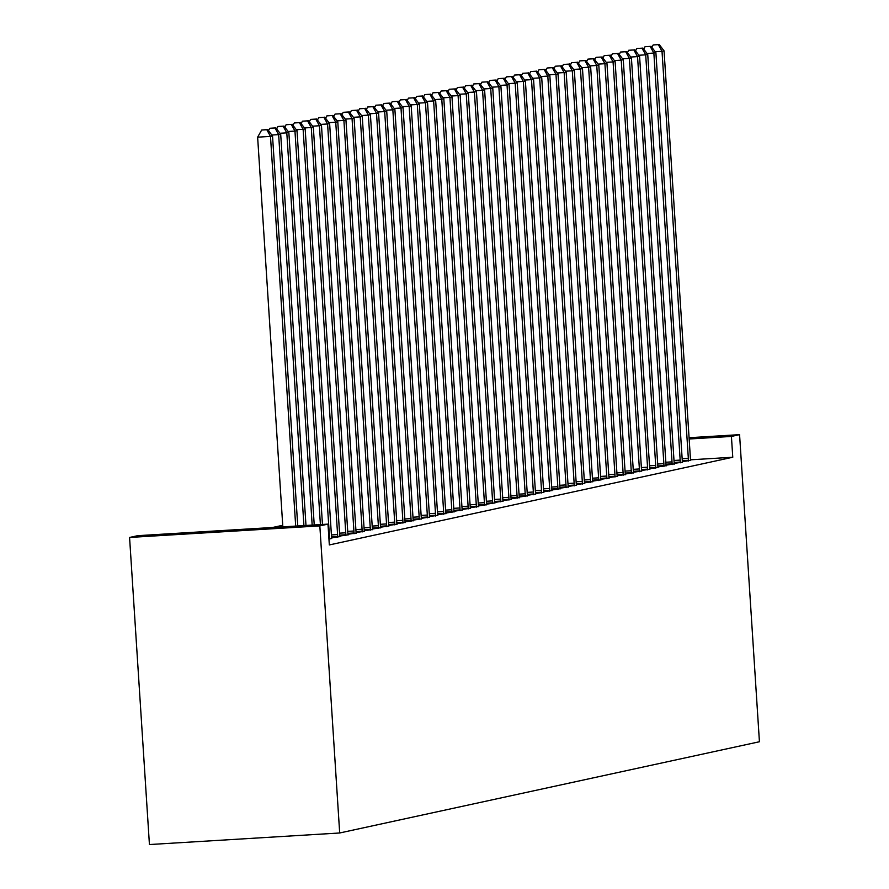 <?xml version="1.0" encoding="UTF-8"?>
<svg xmlns="http://www.w3.org/2000/svg" width="889" height="889" viewBox="0 0 889 889"><rect width="100%" height="100%" fill="white"/><g stroke="black" fill="none" stroke-linecap="round" stroke-linejoin="round"><path stroke-width="1.33" d="M282.735 525.277L272.567 527.488M688.397 461.058L688.397 460.28A5.223 0.822 86.5 0 0 688.33 458.324L662.016 51.295L664.05 50.851L690.375 457.879A5.223 0.822 86.5 0 0 690.553 459.813L732.769 457.246L329.33 544.935L327.985 524.121L137.728 535.678L129.572 537.456L149.43 844.55L339.687 832.982L759.428 741.748L739.57 434.654L731.414 436.432L689.153 438.999M674.251 463.402L682.474 462.136M657.938 466.947L666.161 465.68M641.625 470.492L649.848 469.225M625.311 474.037L633.535 472.77M608.998 477.582L617.222 476.315M592.685 481.127L600.908 479.86M576.372 484.672L584.595 483.405M560.059 488.217L568.282 486.95M543.746 491.761L551.969 490.495M527.433 495.306L535.656 494.04M508.953 500.063L508.953 499.285A5.223 0.822 86.5 0 0 508.886 497.329L482.56 90.3L484.605 89.856L510.931 496.884A5.223 0.822 86.5 0 0 511.108 498.818L519.343 497.584M494.806 502.407L503.018 501.14M478.493 505.952L486.705 504.685M462.18 509.497L470.392 508.23M445.856 513.042L454.079 511.775M427.387 517.787L427.387 517.009A5.223 0.822 86.5 0 0 427.32 515.053L400.995 108.025L403.039 107.58L429.354 514.609A5.223 0.822 86.5 0 0 429.543 516.542L437.766 515.32M413.229 520.132L421.453 518.865M396.916 523.677L405.14 522.41M380.603 527.221L388.826 525.955M364.29 530.766L372.513 529.5M345.821 535.511L345.821 534.745A5.223 0.822 86.5 0 0 345.754 532.789L319.429 125.749L321.474 125.316L347.788 532.344A5.223 0.822 86.5 0 0 347.977 534.278L356.2 533.044M329.508 539.056L329.508 538.289A5.223 0.822 86.5 0 0 329.441 536.334L303.116 129.305L305.16 128.861L331.475 535.889A5.223 0.822 86.5 0 0 331.664 537.823L339.887 536.589M328.963 539.178L331.73 538.367M337.664 537.289L337.664 536.512A5.223 0.822 86.5 0 0 337.598 534.556L311.272 127.527L313.317 127.083L339.631 534.111A5.223 0.822 86.5 0 0 339.82 536.045L348.043 534.822M356.133 532.544L364.357 531.278M372.447 528.999L380.67 527.733M388.76 525.455L396.983 524.188M405.073 521.899L413.296 520.643M419.23 519.565L419.23 518.787A5.223 0.822 86.5 0 0 419.163 516.831L392.838 109.803L394.883 109.358L421.197 516.387A5.223 0.822 86.5 0 0 421.386 518.32L429.609 517.087M435.543 516.009L435.543 515.242A5.223 0.822 86.5 0 0 435.477 513.286L409.151 106.247L411.196 105.813L437.51 512.842A5.223 0.822 86.5 0 0 437.699 514.775L445.922 513.542M454.023 511.264L462.236 509.997M470.337 507.719L478.549 506.452M486.65 504.174L494.862 502.907M502.963 500.629L511.186 499.362M517.109 498.284L517.109 497.507A5.223 0.822 86.5 0 0 517.042 495.551L490.717 88.522L492.762 88.078L519.087 495.106A5.223 0.822 86.5 0 0 519.265 497.04L527.499 495.818M535.589 493.539L543.812 492.273M551.902 489.995L560.126 488.728M568.215 486.45L576.439 485.183M584.529 482.905L592.752 481.638M598.675 480.56L598.675 479.782A5.223 0.822 86.5 0 0 598.608 477.826L572.294 70.798L574.327 70.353L600.653 477.382A5.223 0.822 86.5 0 0 600.831 479.315L609.065 478.093M614.988 477.015L614.988 476.237A5.223 0.822 86.5 0 0 614.921 474.282L588.607 67.253L590.64 66.808L616.966 473.837A5.223 0.822 86.5 0 0 617.144 475.771L625.378 474.537M633.468 472.259L641.691 470.992M649.781 468.714L658.004 467.447M666.094 465.169L674.318 463.902M682.408 461.624L690.631 460.358M739.57 434.654L689.075 437.721M732.769 457.246L731.414 436.432M327.985 524.121L319.829 525.888L339.687 832.982M129.572 537.456L319.829 525.888M295.693 526.077L270.489 136.395L272.523 135.95L297.748 525.955M282.835 526.866L257.632 137.173L270.489 136.395L266.811 129.727L267.622 129.55L261.666 130.038L266.811 129.727M261.666 130.038L257.632 137.173M272.523 135.95L267.622 129.55M303.927 525.577L278.646 134.617L280.691 134.172L305.983 525.455M274.968 127.949L269.823 128.272L274.968 127.949L278.646 134.617L271.823 135.028M269.823 128.272L268.467 130.661M280.691 134.172L275.779 127.772M312.172 525.077L286.803 132.85L288.847 132.405L314.228 524.955M283.124 126.182L277.979 126.494L283.124 126.182L286.803 132.85L279.979 133.261M277.979 126.494L276.623 128.883M288.847 132.405L283.935 126.005M320.407 524.577L294.959 131.072L297.004 130.627L322.463 524.454M291.281 124.404L286.136 124.716L291.281 124.404L294.959 131.072L288.136 131.483M286.136 124.716L284.78 127.105M297.004 130.627L292.092 124.227M331.664 537.823L331.764 538.567M299.437 122.638L294.292 122.949L299.437 122.638L303.116 129.305L296.293 129.716M294.292 122.949L292.937 125.338M305.16 128.861L300.249 122.46M339.82 536.045L339.92 536.8M307.594 120.86L302.449 121.171L307.594 120.86L311.272 127.527L304.449 127.938M302.449 121.171L301.093 123.56M313.317 127.083L308.405 120.682M347.977 534.278L348.077 535.022M315.751 119.093L310.605 119.404L315.751 119.093L319.429 125.749L312.606 126.171M310.605 119.404L309.25 121.793M321.474 125.316L316.562 118.915M353.978 533.744L353.978 532.967A5.223 0.822 86.5 0 0 353.911 531.011L327.585 123.982L329.63 123.538L355.944 530.566A5.223 0.822 86.5 0 0 356.133 532.5L356.233 533.256M323.907 117.315L318.762 117.626L323.907 117.315L327.585 123.982L320.762 124.393M318.762 117.626L317.406 120.015M329.63 123.538L324.718 117.137M362.134 531.966L362.134 531.2A5.223 0.822 86.5 0 0 362.067 529.244L335.742 122.204L337.787 121.76L364.101 528.799A5.223 0.822 86.5 0 0 364.29 530.722L364.39 531.478M332.064 115.548L326.919 115.859L332.064 115.548L335.742 122.204L328.919 122.626M326.919 115.859L325.563 118.248M337.787 121.76L332.875 115.37M370.291 530.2L370.291 529.422A5.223 0.822 86.5 0 0 370.224 527.466L343.899 120.437L345.943 119.993L372.258 527.021A5.223 0.822 86.5 0 0 372.447 528.955L372.547 529.711M340.22 113.77L335.075 114.081L340.22 113.77L343.899 120.437L337.075 120.848M335.075 114.081L333.719 116.47M345.943 119.993L341.032 113.592M378.447 528.422L378.447 527.655A5.223 0.822 86.5 0 0 378.381 525.699L352.055 118.659L354.1 118.215L380.414 525.255A5.223 0.822 86.5 0 0 380.603 527.177L380.703 527.933M348.377 112.003L343.232 112.314L348.377 112.003L352.055 118.659L345.232 119.082M343.232 112.314L341.876 114.703M354.1 118.215L349.188 111.825M386.604 526.655L386.604 525.877A5.223 0.822 86.5 0 0 386.537 523.921L360.212 116.892L362.256 116.448L388.571 523.477A5.223 0.822 86.5 0 0 388.76 525.41L388.86 526.166M356.533 110.225L351.388 110.536L356.533 110.225L360.212 116.892L353.4 117.304M351.388 110.536L350.044 112.925M362.256 116.448L357.345 110.047M394.76 524.877L394.76 524.099A5.223 0.822 86.5 0 0 394.694 522.143L368.368 115.114L370.413 114.67L396.727 521.71A5.223 0.822 86.5 0 0 396.916 523.632L397.016 524.388M364.69 108.447L359.545 108.769L364.69 108.447L368.368 115.114L361.556 115.537M359.545 108.769L358.2 111.158M370.413 114.67L365.501 108.269M402.917 523.11L402.917 522.332A5.223 0.822 86.5 0 0 402.85 520.376L376.525 113.348L378.57 112.903L404.884 519.932A5.223 0.822 86.5 0 0 405.073 521.865L405.173 522.621M372.847 106.68L367.702 106.991L372.847 106.68L376.525 113.348L369.713 113.759M367.702 106.991L366.357 109.38M378.57 112.903L373.658 106.502M411.074 521.332L411.074 520.554A5.223 0.822 86.5 0 0 411.007 518.598L384.681 111.57L386.726 111.125L413.041 518.165A5.223 0.822 86.5 0 0 413.229 520.087L413.329 520.843M381.003 104.902L375.858 105.213L381.003 104.902L384.681 111.57L377.869 111.981M375.858 105.213L374.513 107.613M386.726 111.125L381.814 104.724M421.386 518.32L421.486 519.065M389.16 103.135L384.015 103.446L389.16 103.135L392.838 109.803L386.026 110.214M384.015 103.446L382.67 105.835M394.883 109.358L389.971 102.957M429.543 516.542L429.643 517.298M397.316 101.357L392.171 101.668L397.316 101.357L400.995 108.025L394.183 108.436M392.171 101.668L390.827 104.057M403.039 107.58L398.128 101.179M437.699 514.775L437.799 515.52M405.473 99.59L400.328 99.901L405.473 99.59L409.151 106.247L402.339 106.669M400.328 99.901L398.983 102.291M411.196 105.813L406.284 99.412M443.7 514.242L443.7 513.464A5.223 0.822 86.5 0 0 443.633 511.508L417.308 104.48L419.352 104.035L445.667 511.064A5.223 0.822 86.5 0 0 445.856 512.997L445.956 513.753M413.629 97.812L408.484 98.123L413.629 97.812L417.308 104.48L410.496 104.891M408.484 98.123L407.14 100.513M419.352 104.035L414.441 97.634M451.856 512.464L451.856 511.697A5.223 0.822 86.5 0 0 451.79 509.741L425.464 102.702L427.509 102.268L453.823 509.297A5.223 0.822 86.5 0 0 454.012 511.231L454.112 511.975M421.786 96.045L416.641 96.356L421.786 96.045L425.464 102.702L418.652 103.124M416.641 96.356L415.296 98.746M427.509 102.268L422.597 95.868M460.013 510.697L460.013 509.919A5.223 0.822 86.5 0 0 459.946 507.963L433.621 100.935L435.666 100.49L461.98 507.519A5.223 0.822 86.5 0 0 462.169 509.453L462.269 510.208M429.943 94.267L424.798 94.578L429.943 94.267L433.621 100.935L426.809 101.346M424.798 94.578L423.453 96.968M435.666 100.49L430.754 94.09M468.17 508.919L468.17 508.152A5.223 0.822 86.5 0 0 468.103 506.197L441.777 99.157L443.822 98.712L470.137 505.752A5.223 0.822 86.5 0 0 470.325 507.675L470.425 508.43M438.099 92.5L432.954 92.812L438.099 92.5L441.777 99.157L434.965 99.579M432.954 92.812L431.61 95.201M443.822 98.712L438.91 92.323M476.326 507.152L476.326 506.374A5.223 0.822 86.5 0 0 476.26 504.419L449.934 97.39L451.979 96.945L478.293 503.974A5.223 0.822 86.5 0 0 478.482 505.908L478.582 506.663M446.256 90.722L441.111 91.034L446.256 90.722L449.934 97.39L443.122 97.801M441.111 91.034L439.766 93.423M451.979 96.945L447.067 90.545M484.483 505.374L484.483 504.608A5.223 0.822 86.5 0 0 484.416 502.652L458.091 95.612L460.135 95.167L486.45 502.207A5.223 0.822 86.5 0 0 486.639 504.13L486.739 504.885M454.412 88.944L449.267 89.267L454.412 88.944L458.091 95.612L451.279 96.034M449.267 89.267L447.923 91.656M460.135 95.167L455.224 88.778M492.639 503.607L492.639 502.83A5.223 0.822 86.5 0 0 492.573 500.874L466.247 93.845L468.292 93.401L494.606 500.429A5.223 0.822 86.5 0 0 494.795 502.363L494.895 503.118M462.569 87.178L457.424 87.489L462.569 87.178L466.247 93.845L459.435 94.256M457.424 87.489L456.079 89.878M468.292 93.401L463.38 87M500.796 501.829L500.796 501.052A5.223 0.822 86.5 0 0 500.729 499.096L474.404 92.067L476.448 91.623L502.763 498.662A5.223 0.822 86.5 0 0 502.952 500.585L503.052 501.34M470.726 85.4L465.58 85.722L470.726 85.4L474.404 92.067L467.592 92.478M465.58 85.722L464.236 88.111M476.448 91.623L471.537 85.222M511.108 498.818L511.208 499.562M478.882 83.633L473.737 83.944L478.882 83.633L482.56 90.3L475.748 90.711M473.737 83.944L472.392 86.333M484.605 89.856L479.693 83.455M519.265 497.04L519.365 497.796M487.039 81.855L481.894 82.166L487.039 81.855L490.717 88.522L483.905 88.933M481.894 82.166L480.549 84.555M492.762 88.078L487.85 81.677M525.266 496.507L525.266 495.74A5.223 0.822 86.5 0 0 525.199 493.784L498.873 86.755L500.918 86.311L527.244 493.339A5.223 0.822 86.5 0 0 527.421 495.273L527.521 496.018M495.195 80.088L490.05 80.399L495.195 80.088L498.873 86.755L492.062 87.166M490.05 80.399L488.706 82.788M500.918 86.311L496.006 79.91M533.422 494.74L533.422 493.962A5.223 0.822 86.5 0 0 533.356 492.006L507.03 84.977L509.075 84.533L535.4 491.561A5.223 0.822 86.5 0 0 535.578 493.495L535.678 494.251M503.352 78.31L498.207 78.621L503.352 78.31L507.03 84.977L500.218 85.388M498.207 78.621L496.862 81.01M509.075 84.533L504.163 78.132M541.579 492.962L541.579 492.195A5.223 0.822 86.5 0 0 541.512 490.239L515.187 83.199L517.231 82.766L543.557 489.795A5.223 0.822 86.5 0 0 543.735 491.728L543.835 492.473M511.508 76.543L506.363 76.854L511.508 76.543L515.187 83.199L508.375 83.622M506.363 76.854L505.019 79.243M517.231 82.766L512.32 76.365M549.735 491.195L549.735 490.417A5.223 0.822 86.5 0 0 549.669 488.461L523.343 81.432L525.388 80.988L551.713 488.017A5.223 0.822 86.5 0 0 551.891 489.95L551.991 490.706M519.665 74.765L514.52 75.076L519.665 74.765L523.343 81.432L516.531 81.844M514.52 75.076L513.175 77.465M525.388 80.988L520.476 74.587M557.892 489.417L557.892 488.65A5.223 0.822 86.5 0 0 557.825 486.694L531.5 79.654L533.544 79.221L559.87 486.25A5.223 0.822 86.5 0 0 560.048 488.172L560.148 488.928M527.822 72.998L522.676 73.309L527.822 72.998L531.5 79.654L524.688 80.077M522.676 73.309L521.332 75.698M533.544 79.221L528.633 72.82M566.049 487.65L566.049 486.872A5.223 0.822 86.5 0 0 565.982 484.916L539.656 77.888L541.701 77.443L568.027 484.472A5.223 0.822 86.5 0 0 568.204 486.405L568.304 487.161M535.978 71.22L530.833 71.531L535.978 71.22L539.656 77.888L532.844 78.299M530.833 71.531L529.488 73.92M541.701 77.443L536.789 71.042M574.205 485.872L574.205 485.105A5.223 0.822 86.5 0 0 574.138 483.149L547.813 76.11L549.858 75.665L576.183 482.705A5.223 0.822 86.5 0 0 576.361 484.627L576.461 485.383M544.135 69.453L538.99 69.764L544.135 69.453L547.813 76.11L541.001 76.532M538.99 69.764L537.645 72.153M549.858 75.665L544.946 69.275M582.362 484.105L582.362 483.327A5.223 0.822 86.5 0 0 582.295 481.371L555.969 74.343L558.014 73.898L584.34 480.927A5.223 0.822 86.5 0 0 584.518 482.86L584.618 483.616M552.291 67.675L547.146 67.986L552.291 67.675L555.969 74.343L549.158 74.754M547.146 67.986L545.802 70.375M558.014 73.898L553.114 67.497M590.518 482.327L590.518 481.56A5.223 0.822 86.5 0 0 590.452 479.604L564.137 72.565L566.171 72.12L592.496 479.16A5.223 0.822 86.5 0 0 592.674 481.082L592.774 481.838M560.448 65.897L555.303 66.219L560.448 65.897L564.137 72.565L557.314 72.987M555.303 66.219L553.958 68.609M566.171 72.12L561.27 65.719M600.831 479.315L600.931 480.071M568.604 64.13L563.459 64.441L568.604 64.13L572.294 70.798L565.471 71.209M563.459 64.441L562.115 66.831M574.327 70.353L569.427 63.952M606.831 478.782L606.831 478.004A5.223 0.822 86.5 0 0 606.765 476.048L580.45 69.02L582.484 68.575L608.809 475.615A5.223 0.822 86.5 0 0 608.987 477.537L609.087 478.293M576.761 62.352L571.616 62.663L576.761 62.352L580.45 69.02L573.627 69.431M571.616 62.663L570.271 65.064M582.484 68.575L577.583 62.174M617.144 475.771L617.244 476.515M584.918 60.585L579.772 60.897L584.918 60.585L588.607 67.253L581.784 67.664M579.772 60.897L578.428 63.286M590.64 66.808L585.74 60.408M623.145 475.237L623.145 474.459A5.223 0.822 86.5 0 0 623.078 472.504L596.763 65.475L598.797 65.03L625.123 472.059A5.223 0.822 86.5 0 0 625.3 473.993L625.4 474.748M593.074 58.807L587.929 59.119L593.074 58.807L596.763 65.475L589.94 65.886M587.929 59.119L586.584 61.508M598.797 65.03L593.896 58.63M631.301 473.459L631.301 472.692A5.223 0.822 86.5 0 0 631.234 470.737L604.92 63.708L606.954 63.263L633.279 470.292A5.223 0.822 86.5 0 0 633.457 472.226L633.557 472.97M601.231 57.04L596.086 57.352L601.231 57.04L604.92 63.708L598.097 64.119M596.086 57.352L594.741 59.741M606.954 63.263L602.053 56.863M639.458 471.692L639.458 470.914A5.223 0.822 86.5 0 0 639.391 468.959L613.077 61.93L615.11 61.485L641.436 468.514A5.223 0.822 86.5 0 0 641.614 470.448L641.714 471.203M609.387 55.262L604.242 55.574L609.387 55.262L613.077 61.93L606.254 62.341M604.242 55.574L602.898 57.963M615.11 61.485L610.21 55.085M647.614 469.914L647.614 469.148A5.223 0.822 86.5 0 0 647.548 467.192L621.233 60.152L623.267 59.719L649.592 466.747A5.223 0.822 86.5 0 0 649.77 468.681L649.87 469.425M617.544 53.496L612.399 53.807L617.544 53.496L621.233 60.152L614.41 60.574M612.399 53.807L611.054 56.196M623.267 59.719L618.366 53.318M655.771 468.147L655.771 467.37A5.223 0.822 86.5 0 0 655.704 465.414L629.39 58.385L631.423 57.941L657.749 464.969A5.223 0.822 86.5 0 0 657.927 466.903L658.027 467.658M625.7 51.718L620.555 52.029L625.7 51.718L629.39 58.385L622.567 58.796M620.555 52.029L619.211 54.418M631.423 57.941L626.523 51.54M663.927 466.369L663.927 465.603A5.223 0.822 86.5 0 0 663.861 463.647L637.546 56.607L639.58 56.163L665.905 463.202A5.223 0.822 86.5 0 0 666.083 465.125L666.183 465.88M633.857 49.951L628.723 50.262L633.857 49.951L637.546 56.607L630.723 57.029M628.723 50.262L627.367 52.651M639.58 56.163L634.679 49.773M672.084 464.603L672.084 463.825A5.223 0.822 86.5 0 0 672.017 461.869L645.703 54.84L647.737 54.396L674.062 461.424A5.223 0.822 86.5 0 0 674.24 463.358L674.34 464.114M642.014 48.173L636.88 48.484L642.014 48.173L645.703 54.84L638.88 55.251M636.88 48.484L635.524 50.873M647.737 54.396L642.836 47.995M680.241 462.825L680.241 462.058A5.223 0.822 86.5 0 0 680.174 460.102L653.86 53.062L655.893 52.618L682.219 459.657A5.223 0.822 86.5 0 0 682.396 461.58L682.496 462.336M650.17 46.395L645.036 46.717L650.17 46.395L653.86 53.062L647.036 53.484M645.036 46.717L643.68 49.106M655.893 52.618L650.992 46.228M690.553 459.813L690.653 460.569M658.327 44.628L653.193 44.939L658.327 44.628L662.016 51.295L655.193 51.706M653.193 44.939L651.837 47.328M664.05 50.851L659.149 44.45M329.508 538.289L328.908 538.323M329.441 536.334L328.774 536.367M337.664 536.512L331.553 536.889M337.598 534.556L331.419 534.934M345.821 534.745L339.709 535.111M345.754 532.789L339.576 533.167M353.978 532.967L347.866 533.344M353.911 531.011L347.732 531.389M362.134 531.2L356.022 531.566M362.067 529.244L355.889 529.611M370.291 529.422L364.179 529.8M370.224 527.466L364.046 527.844M378.447 527.655L372.335 528.022M378.381 525.699L372.202 526.066M386.604 525.877L380.492 526.244M386.537 523.921L380.359 524.299M394.76 524.099L388.649 524.477M394.694 522.143L388.515 522.521M402.917 522.332L396.816 522.699M402.85 520.376L396.672 520.754M411.074 520.554L404.973 520.932M411.007 518.598L404.828 518.976M419.23 518.787L413.129 519.154M419.163 516.831L412.985 517.209M427.387 517.009L421.286 517.387M427.32 515.053L421.142 515.431M435.543 515.242L429.443 515.609M435.477 513.286L429.298 513.664M443.7 513.464L437.599 513.842M443.633 511.508L437.455 511.886M451.856 511.697L445.756 512.064M451.79 509.741L445.611 510.108M460.013 509.919L453.912 510.297M459.946 507.963L453.768 508.341M468.17 508.152L462.069 508.519M468.103 506.197L461.924 506.563M476.326 506.374L470.225 506.741M476.26 504.419L470.081 504.796M484.483 504.608L478.382 504.974M484.416 502.652L478.238 503.018M492.639 502.83L486.539 503.196M492.573 500.874L486.394 501.252M500.796 501.052L494.695 501.429M500.729 499.096L494.551 499.474M508.953 499.285L502.852 499.651M508.886 497.329L502.707 497.707M517.109 497.507L511.008 497.884M517.042 495.551L510.864 495.929M525.266 495.74L519.165 496.106M525.199 493.784L519.02 494.162M533.422 493.962L527.321 494.34M533.356 492.006L527.177 492.384M541.579 492.195L535.478 492.562M541.512 490.239L535.334 490.617M549.735 490.417L543.635 490.795M549.669 488.461L543.49 488.839M557.892 488.65L551.791 489.017M557.825 486.694L551.647 487.061M566.049 486.872L559.948 487.25M565.982 484.916L559.803 485.294M574.205 485.105L568.104 485.472M574.138 483.149L567.96 483.516M582.362 483.327L576.261 483.694M582.295 481.371L576.116 481.749M590.518 481.56L584.417 481.927M590.452 479.604L584.273 479.971M598.675 479.782L592.574 480.149M598.608 477.826L592.43 478.204M606.831 478.004L600.731 478.382M606.765 476.048L600.586 476.426M614.988 476.237L608.887 476.604M614.921 474.282L608.743 474.659M623.145 474.459L617.044 474.837M623.078 472.504L616.899 472.881M631.301 472.692L625.2 473.059M631.234 470.737L625.056 471.114M639.458 470.914L633.357 471.292M639.391 468.959L633.212 469.336M647.614 469.148L641.514 469.514M647.548 467.192L641.369 467.57M655.771 467.37L649.67 467.747M655.704 465.414L649.526 465.792M663.927 465.603L657.827 465.969M663.861 463.647L657.682 464.014M672.084 463.825L665.983 464.191M672.017 461.869L665.839 462.247M680.241 462.058L674.14 462.424M680.174 460.102L673.995 460.469M688.397 460.28L682.296 460.646M688.33 458.324L682.152 458.702"/></g></svg>
